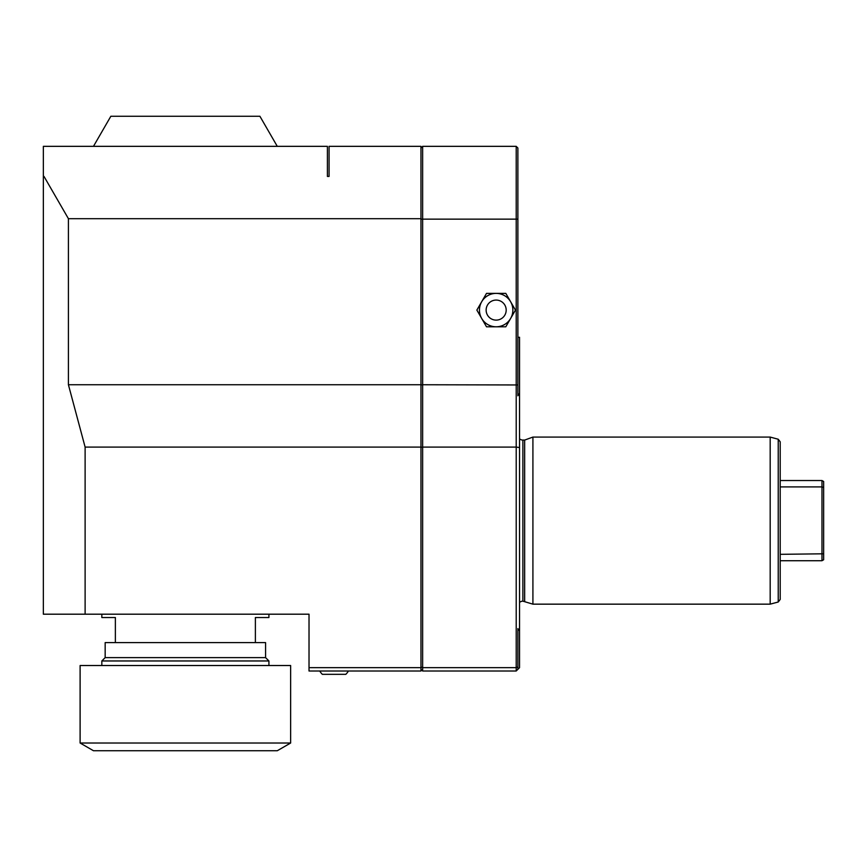<?xml version="1.0" encoding="UTF-8"?>
<svg xmlns="http://www.w3.org/2000/svg" width="867" height="867" viewBox="0 0 867 867"><rect width="100%" height="100%" fill="white"/><g stroke="black" fill="none" stroke-linecap="round" stroke-linejoin="round"><path stroke-width="1.3" d="M420.972 669.324L422.641 671.004L516.212 671.004L519.55 667.655L519.55 630.894L517.881 628.629L517.881 666.961L516.212 667.655L516.212 447.101L519.55 447.545L519.55 630.894M517.881 337.274L519.55 337.274L519.55 447.545M420.972 219.145L517.881 219.145L517.881 395.785L519.55 393.228M517.881 219.145L517.881 148.019L516.212 146.339L516.212 447.101L422.641 447.101L422.641 667.655L516.212 667.655L516.212 671.004M517.881 384.959L422.641 384.742L422.641 447.101L420.972 447.318M517.881 669.324L517.881 666.961M420.972 667.655L309.02 667.655L309.02 671.004L420.972 671.004L420.972 146.339L329.07 146.339L329.07 176.424L327.401 176.424L327.401 146.339L43.35 146.339L43.35 176.424L44 176.424L68.417 218.69L420.972 218.69M68.417 218.69L68.417 384.742L85.118 447.101L85.118 614.194L309.02 614.194L309.02 667.655M43.35 176.424L43.35 614.194L85.118 614.194M93.473 146.339L110.846 116.265L259.905 116.265L277.277 146.339M85.118 447.101L420.972 447.101M68.417 384.742L420.972 384.742M345.825 674.331L322.34 674.331L345.825 674.331A16.711 16.711 0 0 0 348.436 671.004A16.711 16.711 0 0 1 345.825 674.331M268.922 614.194L268.922 617.532L255.386 617.532L255.386 642.599L115.365 642.599L115.365 617.532L101.829 617.532L101.829 614.194M255.386 642.599L265.573 642.599L265.573 657.63L105.167 657.63L101.829 660.968L101.829 665.52M105.167 657.63L105.167 642.599L115.365 642.599M265.573 657.63L268.922 660.968L101.829 660.968M268.922 660.968L268.922 665.52M290.64 665.52L80.111 665.52L80.111 743.019L93.473 750.735L277.277 750.735L290.64 743.019L290.64 665.52M290.64 743.019L80.111 743.019M420.972 384.959L422.641 384.742L422.641 146.339L420.972 148.019M422.641 146.339L516.212 146.339M422.641 671.004L422.641 667.655L420.972 666.961M505.808 293.382L486.506 293.382L476.861 310.093L486.506 326.794L505.808 326.794L515.453 310.093L505.808 293.382M496.162 293.382A16.711 16.711 0 0 0 481.684 318.438A16.711 16.711 0 0 0 510.63 318.438A16.711 16.711 0 0 0 496.162 293.382M496.162 300.069A10.025 10.025 0 0 0 486.138 310.093A10.025 10.025 0 0 0 496.162 320.118A10.025 10.025 0 0 0 506.187 310.093A10.025 10.025 0 0 0 496.162 300.069M519.55 602.435A5.018 5.018 0 0 1 522.888 601.156L532.912 604.158L770.178 604.158L770.178 437.076L532.912 437.076L524.654 440.078L524.654 601.156M519.55 438.81A5.018 5.018 0 0 0 522.888 440.078L524.654 440.078M778.23 439.233L778.23 602.012L780.202 599.422L780.202 441.812L778.23 439.233L770.178 437.076M532.912 604.158L532.912 437.076M780.202 486.907L821.981 486.907L821.981 480.524L780.202 480.524M780.202 554.327L823.65 553.796L823.65 559.757L821.981 560.721L821.981 486.907L823.65 487.438L823.65 553.796M821.981 480.524L823.65 481.488L823.65 487.438M522.888 440.078L522.888 601.156M319.728 671.004A16.711 16.711 0 0 0 322.34 674.331M778.23 602.012L770.178 604.158M780.202 560.721L821.981 560.721"/></g></svg>
